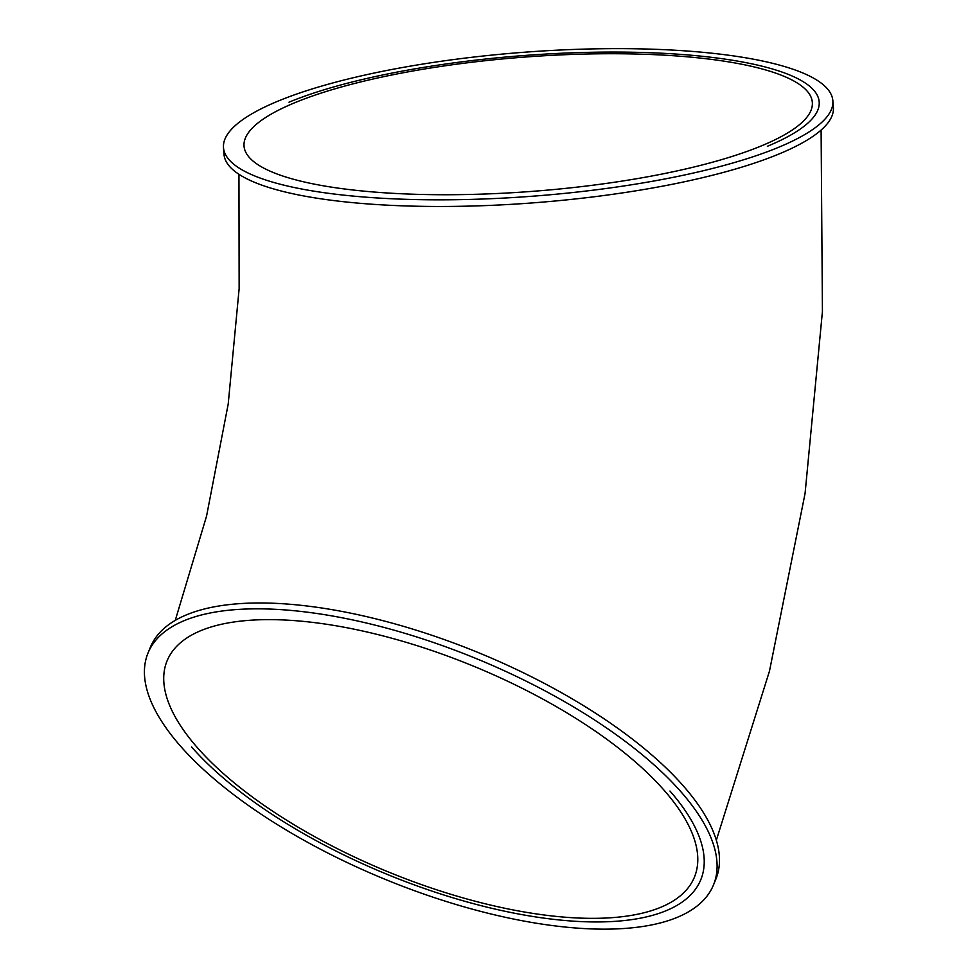 <?xml version="1.0" encoding="UTF-8"?>
<svg xmlns="http://www.w3.org/2000/svg" width="978" height="978" viewBox="0 0 978 978"><rect width="100%" height="100%" fill="white"/><g stroke="black" fill="none" stroke-linecap="round" stroke-linejoin="round"><path stroke-width="1.47" d="M191.554 746.935A291.86 114.035 -157.7 0 0 191.566 746.947A291.86 114.035 -157.7 0 0 477.997 904.87A291.86 114.035 -157.7 0 0 700.786 879.735A291.86 114.035 -157.7 0 0 669.954 791.031M713.488 884.943L715.884 879.1A305.588 119.402 -157.7 0 0 597.619 714.551A305.588 119.402 -157.7 0 0 294.354 604.649A305.588 119.402 -157.7 0 0 150.416 647.179L148.02 653.035A305.588 119.402 -157.7 0 0 385.442 879.466A305.588 119.402 -157.7 0 0 713.488 884.943A305.588 119.402 -157.7 0 0 595.211 720.395A305.588 119.402 -157.7 0 0 291.945 610.504A305.588 119.402 -157.7 0 0 148.02 653.035M288.987 102.189L288.987 102.189A291.86 68.851 175.6 0 1 612.546 52.066A291.86 68.851 175.6 0 1 819.185 101.957A291.86 68.851 175.6 0 1 767.375 146.284M223.485 147.568L223.986 154.231A305.588 72.091 -4.4 0 0 355.063 202.862A305.588 72.091 -4.4 0 0 672.473 184.243A305.588 72.091 -4.4 0 0 833.39 107.568L832.877 100.917A305.588 72.091 175.6 0 1 671.959 177.593A305.588 72.091 175.6 0 1 354.549 196.211A305.588 72.091 175.6 0 1 223.485 147.568A305.588 72.091 175.6 0 1 522.68 52.36A305.588 72.091 175.6 0 1 832.877 100.917M366.261 191.358A284.989 67.237 175.6 0 1 244.023 146.003A284.989 67.237 175.6 0 1 523.047 57.201A284.989 67.237 175.6 0 1 812.339 102.482A284.989 67.237 175.6 0 1 662.265 173.998A284.989 67.237 175.6 0 1 366.261 191.358M301.31 621.189A284.989 111.358 22.3 0 1 584.135 723.671A284.989 111.358 22.3 0 1 694.429 877.132A284.989 111.358 22.3 0 1 388.498 872.009A284.989 111.358 22.3 0 1 167.079 660.847A284.989 111.358 22.3 0 1 301.31 621.189M238.95 174.243L239.145 288.596L228.204 404.061L206.554 516.139L175.27 620.382M716.336 840.212L769.478 671.104L805.077 493.401L822.425 311.53L821.104 130.123"/></g></svg>
